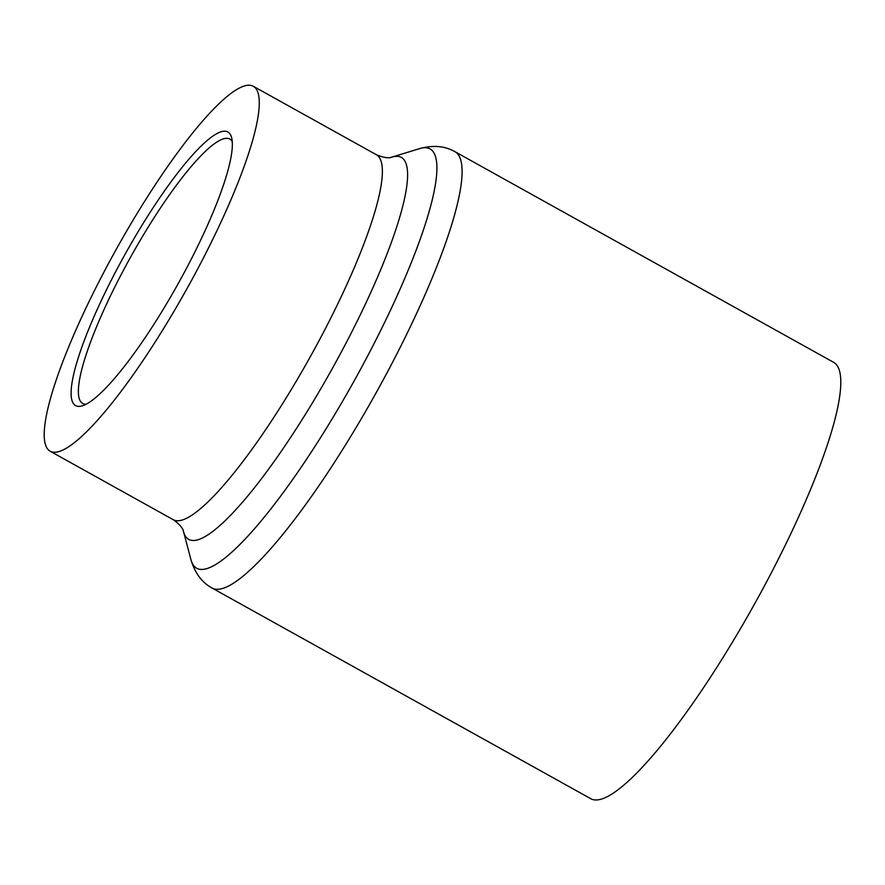 <?xml version="1.0" encoding="UTF-8"?>
<svg xmlns="http://www.w3.org/2000/svg" width="885" height="885" viewBox="0 0 885 885"><rect width="100%" height="100%" fill="white"/><g stroke="black" fill="none" stroke-linecap="round" stroke-linejoin="round"><path stroke-width="1.33" d="M113.468 275.921A156.579 30.344 119.1 0 1 231.593 137.54A156.579 30.344 119.1 0 1 190.009 261.584A156.579 30.344 119.1 0 1 82.371 405.806A156.579 30.344 119.1 0 1 113.468 275.921M86.077 404.246A151.291 29.327 119.1 0 1 82.725 403.483A151.291 29.327 119.1 0 1 119.287 278.2A151.291 29.327 119.1 0 1 229.812 139.067A151.291 29.327 119.1 0 1 232.235 141.511M212.123 588.082A249.703 48.398 119.1 0 0 394.555 358.436A249.703 48.398 119.1 0 0 454.901 151.656L833.615 362.33A249.703 48.398 119.1 0 1 773.269 569.099A249.703 48.398 119.1 0 1 590.837 798.746L212.123 588.082C201.99 582.562 194.932 573.115 190.961 559.729A239.946 46.507 -60.9 0 0 371.988 347.65A239.946 46.507 -60.9 0 0 419.645 148.614L391.878 157.132A218.595 42.369 119.1 0 1 348.458 338.446A218.595 42.369 119.1 0 1 183.538 531.653L190.961 559.729M202.787 259.194A208.838 40.478 119.1 0 1 50.224 451.262A208.838 40.478 119.1 0 1 100.691 278.321A208.838 40.478 119.1 0 1 253.265 86.254A208.838 40.478 119.1 0 1 202.787 259.194M50.224 451.262L173.316 519.738A208.838 40.478 -60.9 0 0 325.89 327.671A208.838 40.478 -60.9 0 0 376.357 154.72C389.831 160.251 392.42 156.368 391.878 157.132M253.265 86.254L376.357 154.72M173.316 519.738C185.109 528.268 183.184 532.516 183.538 531.653M454.901 151.656C444.867 145.948 433.119 144.941 419.645 148.614"/></g></svg>
